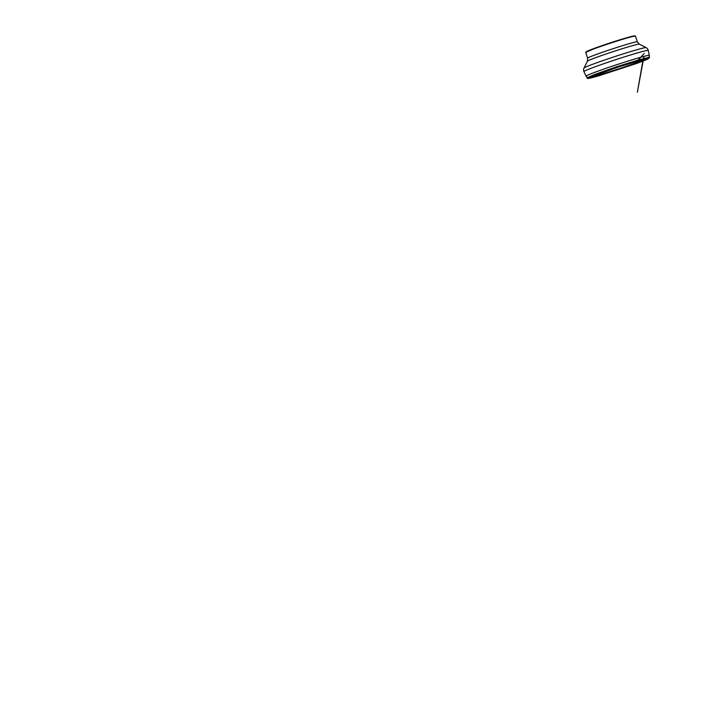 <?xml version="1.0" encoding="UTF-8"?>
<svg xmlns="http://www.w3.org/2000/svg" width="717" height="717" viewBox="0 0 717 717"><rect width="100%" height="100%" fill="white"/><g stroke="black" fill="none" stroke-linecap="round" stroke-linejoin="round"><path stroke-width="1.08" d="M592.367 75.742A29.773 1.192 161.8 0 0 590.109 76.889A29.773 1.192 161.8 0 0 604.736 73.286A29.773 1.192 161.8 0 0 635.244 63.177A29.773 1.192 161.8 0 0 646.465 58.364A29.773 1.192 161.8 0 0 643.965 58.776M636.275 63.06A31.503 1.264 161.8 0 0 644.762 58.579A31.503 1.264 161.8 0 0 617.973 66.663A31.503 1.264 161.8 0 0 591.606 76.056A31.503 1.264 161.8 0 0 599.161 75.195A31.503 1.264 161.8 0 0 636.275 63.06M636.579 62.971A32.05 1.282 161.8 0 0 648.76 57.969A32.05 1.282 161.8 0 0 617.964 66.645A32.05 1.282 161.8 0 0 588.021 77.938A32.05 1.282 161.8 0 0 605.865 73.206A32.05 1.282 161.8 0 0 636.579 62.971M648.813 57.88A32.31 1.3 161.8 0 0 648.957 57.745A32.31 1.3 161.8 0 0 649.01 57.665A32.31 1.3 161.8 0 0 617.911 66.493A32.31 1.3 161.8 0 0 587.644 77.839A32.31 1.3 161.8 0 0 587.734 77.875A32.31 1.3 161.8 0 0 587.931 77.893M649.351 55.406A33.34 1.335 161.8 0 0 649.351 55.379A33.34 1.335 161.8 0 0 617.265 64.521A33.34 1.335 161.8 0 0 586.013 76.208A33.34 1.335 161.8 0 0 586.022 76.226L583.952 71.566A33.851 1.362 161.8 0 1 615.679 59.699A33.851 1.362 161.8 0 1 648.258 50.423L649.351 55.379L649.01 57.665M634.464 35.904A25.355 1.022 161.8 0 0 620.286 39.677A25.355 1.022 161.8 0 0 596.06 47.743A25.355 1.022 161.8 0 0 586.434 51.696M637.01 62.818L635.522 63.446L634.411 61.474C634.491 62.8 635.011 63.015 635.405 63.365L636.929 63.374L637.01 62.818M585.923 52.18A25.964 1.04 -18.2 0 1 595.764 47.994A25.964 1.04 -18.2 0 1 622.069 39.274A25.964 1.04 -18.2 0 1 635.172 35.984M595.71 48.218A26.171 1.049 161.8 0 0 585.726 52.395L587.626 58.158A26.171 1.049 161.8 0 1 612.157 48.989A26.171 1.049 161.8 0 1 637.341 41.81L635.45 36.047A26.171 1.049 161.8 0 0 621.585 39.623A26.171 1.049 161.8 0 0 595.71 48.218M584.023 68.034L587.411 61.196A27.345 1.093 161.8 0 1 613.035 51.66A27.345 1.093 161.8 0 1 639.322 44.131L646.098 47.627A32.695 1.309 161.8 0 0 614.666 56.634A32.695 1.309 161.8 0 0 584.023 68.034C583.477 69.155 583.45 70.329 583.952 71.566M587.976 77.929L586.909 77.956L594.85 74.38L617.436 66.502L639.17 59.726L648.795 57.934M587.644 77.839L586.022 76.226M646.098 47.627C647.209 48.2 647.926 49.132 648.258 50.423M639.322 44.131L637.341 41.81M587.411 61.196L587.626 58.158M585.726 52.395L595.755 47.994L613.008 42.124L630.593 36.8L635.45 36.047M586.909 77.956L587.752 78.503L589.84 78.234L597.817 76.127L636.929 63.374L647.908 59.081L649.674 57.324M591.274 76.208L590.118 77.302L619.255 66.735L646.698 58.695L645.112 58.489M645.228 58.507L647.442 58.794L645.183 58.516M643.974 56.374L637.377 92.197L642.934 60.569M642.988 60.246L643.212 58.973M644.216 53.497L637.798 60.479"/></g></svg>
